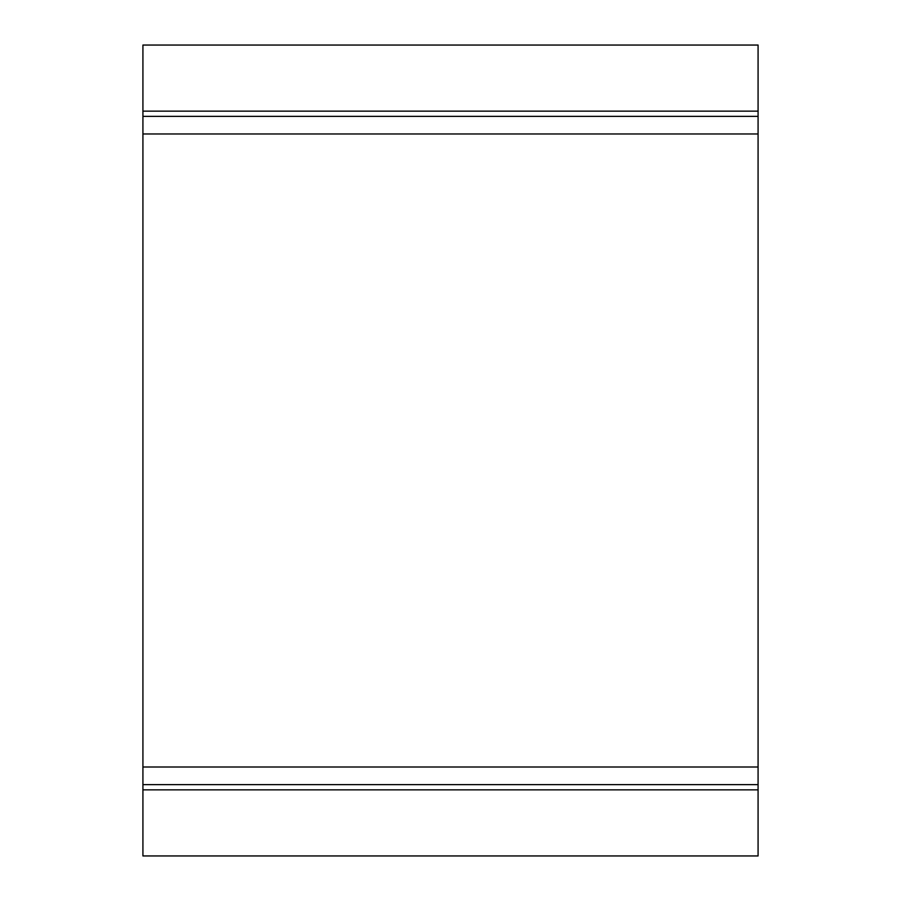 <?xml version="1.0" encoding="UTF-8"?>
<svg xmlns="http://www.w3.org/2000/svg" width="901" height="901" viewBox="0 0 901 901"><rect width="100%" height="100%" fill="white"/><g stroke="black" fill="none" stroke-linecap="round" stroke-linejoin="round"><path stroke-width="1.35" d="M758.079 789.85L758.079 45.05L142.921 45.05L142.921 855.95L758.079 855.95L758.079 789.85L142.921 789.85M758.079 111.15L142.921 111.15M758.079 767.01L142.921 767.01M758.079 133.979L142.921 133.979M758.079 784.647L142.921 784.647M758.079 116.353L142.921 116.353"/></g></svg>
